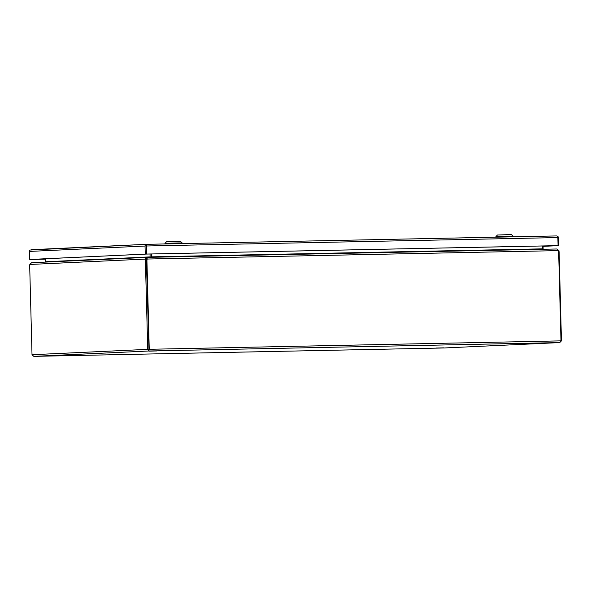 <?xml version="1.0" encoding="UTF-8"?>
<svg xmlns="http://www.w3.org/2000/svg" width="591" height="591" viewBox="0 0 591 591"><rect width="100%" height="100%" fill="white"/><g stroke="black" fill="none" stroke-linecap="round" stroke-linejoin="round"><path stroke-width="0.89" d="M50.804 355.893L43.453 356.063L50.804 355.893M443.841 347.848L436.49 348.018L443.841 347.848M156.615 350.958L149.264 351.135L156.615 350.958M549.652 342.913L542.302 343.09L549.652 342.913M146.908 258.518A296.593 3.199 -1.5 0 1 146.775 258.518L146.191 259.072L146.302 257.395L145.201 259.094L146.191 259.072A5.969 2.792 88.8 0 1 146.405 261.074L148.998 350.995L146.413 261.074A5.969 5.275 -92.7 0 1 146.664 259.057L147.041 258.496L146.664 259.057L147.189 259.035L147.011 257.373L146.834 258.688M559.743 342.588L560.985 340.859L561.45 340.859L559.743 342.588L444.558 347.959L559.743 342.588L148.998 350.995L147.728 349.325L145.416 261.096L146.937 261.052A5.969 5.275 -92.7 0 1 147.189 259.035L558.31 250.621A5.969 5.275 -92.7 0 1 558.672 252.623L560.985 340.859L149.25 349.281L146.937 261.052M148.718 349.303L32.017 354.718L33.813 356.358L148.998 350.995M561.45 340.859L559.138 252.63A5.969 2.792 -91.2 0 0 558.923 250.628L558.318 250.643M32.017 354.718L29.705 266.489A5.969 2.792 88.8 0 1 29.816 264.473L31.567 262.744L146.745 257.395A296.593 3.199 178.5 0 0 147.011 257.403M29.816 264.473L145.201 259.094A5.969 2.792 88.8 0 1 145.416 261.096M558.923 250.628L556.966 248.988M556.848 248.988L147.011 257.373L556.825 248.988L558.31 250.621M151.784 257.019L151.355 257.233A1.684 0.79 88.8 0 1 151.326 256.863L151.252 253.975M151.008 253.982L151.082 256.871A1.684 1.492 -92.7 0 1 151.06 257.24L150.084 257.011L150.173 257.432M542.782 249.07L544.2 249.372M151.776 253.967L151.857 256.959L151.067 257.41M543.927 249.365L542.597 248.966L542.516 245.967M45.418 258.777L45.5 261.761A0.561 0.495 87.3 0 1 45.485 261.887L45.241 262.101M45.5 261.761L150.092 256.886A0.561 0.495 -92.7 0 1 150.084 257.011M543.144 248.966A0.561 0.495 -92.7 0 1 543.129 248.841L543.055 245.959M150.092 256.886L150.018 254.004M558.539 245.642L557.549 245.664L558.074 245.634L557.86 237.575A1.684 0.79 -91.2 0 0 557.49 236.215L557.668 236.215A1.684 1.492 -92.7 0 1 558.325 237.575L558.539 245.642L543.063 246.366M146.76 254.056L145.238 254.1L145.031 246.033A1.684 1.492 -92.7 0 1 145.615 244.652L146.184 244.63A1.684 0.79 88.8 0 1 146.553 245.989L146.76 254.056L558.074 245.634M146.213 244.371L146.007 245.221L145.615 244.652L146.213 244.327L556.537 235.935L146.213 244.327L30.141 250.03A1.684 1.492 87.3 0 0 29.55 251.419L29.764 259.479L145.238 254.1M146.007 245.221L146.236 254.078L145.999 245.221M29.764 259.479L45.426 259.176M543.063 246.336L557.549 245.664L146.236 254.078L30.754 259.464L45.426 259.161M146.243 245.457L146.021 246.011M513.114 236.821L513.091 236.156L508.526 236.193L495.93 236.607L495.945 237.176M513.091 236.156L511.496 234.642L507.758 234.671L497.452 235.004L495.93 236.607M182.146 243.595L182.131 242.931L177.559 242.967L164.963 243.381L164.978 243.943M182.131 242.931L180.528 241.409L176.79 241.446L166.485 241.778L164.963 243.381M444.558 347.959L33.813 356.358L444.558 347.959M558.672 252.638L559.138 252.63M146.169 258.747L146.827 258.718L146.169 258.747M146.243 257.395L31.611 262.744M146.775 258.518L146.745 257.395M151.85 256.834L542.59 248.841M31.257 249.69L146.162 244.334M146.553 245.989L557.86 237.575M29.55 251.419L145.031 246.033"/></g></svg>
